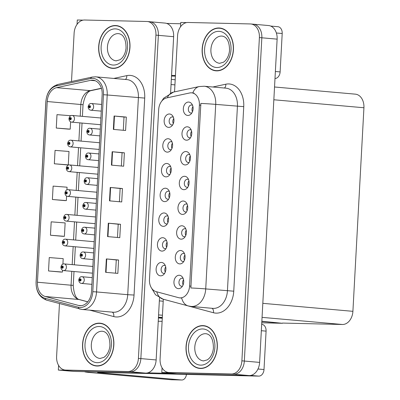 <?xml version="1.0" encoding="UTF-8"?>
<svg xmlns="http://www.w3.org/2000/svg" width="400" height="400" viewBox="0 0 400 400"><rect width="100%" height="100%" fill="white"/><g stroke="black" fill="none" stroke-linecap="round" stroke-linejoin="round"><path stroke-width="0.6" d="M162.335 317.36L158.455 317.27M159.51 297.745L156.145 359.95A13.425 9.77 -84.9 0 1 145.64 373.115L73.615 371.41L58.33 370.055L130.355 371.76A13.425 9.77 -84.9 0 0 140.855 358.595L158.365 35.34A13.425 9.77 -84.9 0 0 149.77 21.735A13.425 9.77 -84.9 0 0 149.315 21.71M83.11 20.14L77.285 20L77.05 24.36M58.58 365.375L58.33 370.055M170.6 92.98L173.65 36.695A13.425 9.77 -84.9 0 0 165.06 23.09L149.77 21.735A13.425 9.77 -84.9 0 1 158.365 35.34L140.855 358.595A13.425 9.77 -84.9 0 1 130.355 371.76L68.105 370.285A13.425 9.77 -84.9 0 1 67.645 370.26L65.2 370.045A13.425 9.77 -84.9 0 0 65.66 370.07L127.91 371.545A13.425 9.77 -84.9 0 0 138.41 358.38L155.92 35.12A13.425 9.77 -84.9 0 0 147.325 21.515A13.425 9.77 -84.9 0 0 146.865 21.49L84.62 20.015A13.425 9.77 -84.9 0 0 74.115 33.18L71.5 81.52M175.2 79.75L171.335 79.405M261.835 321.465L282.425 323.29L261.845 321.245M158.42 317.945L162.285 318.285M162.32 317.585L158.44 317.495M282.425 323.29L261.765 322.8M192.565 105.32A4.03 2.93 -84.9 0 0 191.635 105.015A4.03 2.93 -84.9 0 0 191.495 105.005A4.03 2.93 -84.9 0 0 188.35 108.865A4.03 2.93 -84.9 0 0 190.92 113.04A4.03 2.93 -84.9 0 0 191.06 113.045A4.03 2.93 -84.9 0 0 191.89 112.905M192.48 111.735A4.03 2.93 95.1 0 1 192.94 106.575M188.585 102.055A6.715 4.885 -84.9 0 0 183.33 108.64A6.715 4.885 -84.9 0 0 187.86 115.455A6.715 4.885 -84.9 0 0 190.86 114.185A6.715 4.885 -84.9 0 0 191.775 103.875A6.715 4.885 -84.9 0 0 188.585 102.055M170.705 166.735A4.03 2.93 -84.9 0 0 169.77 166.43A4.03 2.93 -84.9 0 0 169.635 166.425A4.03 2.93 -84.9 0 0 166.49 170.28A4.03 2.93 -84.9 0 0 169.06 174.455A4.03 2.93 -84.9 0 0 169.2 174.465A4.03 2.93 -84.9 0 0 170.03 174.32M170.62 173.15A4.03 2.93 95.1 0 1 171.075 167.99M166.72 163.475A6.715 4.885 -84.9 0 0 161.47 170.055A6.715 4.885 -84.9 0 0 165.995 176.87A6.715 4.885 -84.9 0 0 169 175.605A6.715 4.885 -84.9 0 0 169.915 165.29A6.715 4.885 -84.9 0 0 166.72 163.475M172.045 141.99A4.03 2.93 -84.9 0 0 171.11 141.69A4.03 2.93 -84.9 0 0 170.975 141.68A4.03 2.93 -84.9 0 0 167.83 145.535A4.03 2.93 -84.9 0 0 170.4 149.715A4.03 2.93 -84.9 0 0 170.54 149.72A4.03 2.93 -84.9 0 0 171.37 149.58M171.96 148.41A4.03 2.93 95.1 0 1 172.415 143.25M168.06 138.73A6.715 4.885 -84.9 0 0 162.81 145.315A6.715 4.885 -84.9 0 0 167.335 152.13A6.715 4.885 -84.9 0 0 170.34 150.86A6.715 4.885 -84.9 0 0 171.255 140.55A6.715 4.885 -84.9 0 0 168.06 138.73M166.685 240.96A4.03 2.93 -84.9 0 0 165.75 240.66A4.03 2.93 -84.9 0 0 165.615 240.65A4.03 2.93 -84.9 0 0 162.47 244.505A4.03 2.93 -84.9 0 0 165.04 248.685A4.03 2.93 -84.9 0 0 165.18 248.69A4.03 2.93 -84.9 0 0 166.01 248.55M166.6 247.375A4.03 2.93 95.1 0 1 167.055 242.22M162.7 237.7A6.715 4.885 -84.9 0 0 157.45 244.285A6.715 4.885 -84.9 0 0 161.975 251.1A6.715 4.885 -84.9 0 0 164.98 249.83A6.715 4.885 -84.9 0 0 165.895 239.52A6.715 4.885 -84.9 0 0 162.7 237.7M187.205 204.285A4.03 2.93 -84.9 0 0 186.275 203.985A4.03 2.93 -84.9 0 0 186.135 203.975A4.03 2.93 -84.9 0 0 182.99 207.83A4.03 2.93 -84.9 0 0 185.56 212.01A4.03 2.93 -84.9 0 0 185.7 212.015A4.03 2.93 -84.9 0 0 186.53 211.875M187.12 210.705A4.03 2.93 95.1 0 1 187.58 205.545M183.225 201.025A6.715 4.885 -84.9 0 0 177.97 207.61A6.715 4.885 -84.9 0 0 182.5 214.425A6.715 4.885 -84.9 0 0 185.5 213.155A6.715 4.885 -84.9 0 0 186.415 202.845A6.715 4.885 -84.9 0 0 183.225 201.025M184.525 253.77A4.03 2.93 -84.9 0 0 183.595 253.47A4.03 2.93 -84.9 0 0 183.455 253.46A4.03 2.93 -84.9 0 0 180.31 257.315A4.03 2.93 -84.9 0 0 182.88 261.495A4.03 2.93 -84.9 0 0 183.02 261.5A4.03 2.93 -84.9 0 0 183.85 261.36M184.44 260.185A4.03 2.93 95.1 0 1 184.9 255.03M180.545 250.51A6.715 4.885 -84.9 0 0 175.29 257.095A6.715 4.885 -84.9 0 0 179.82 263.91A6.715 4.885 -84.9 0 0 182.82 262.64A6.715 4.885 -84.9 0 0 183.735 252.33A6.715 4.885 -84.9 0 0 180.545 250.51M173.385 117.25A4.03 2.93 -84.9 0 0 172.45 116.95A4.03 2.93 -84.9 0 0 172.315 116.94A4.03 2.93 -84.9 0 0 169.17 120.795A4.03 2.93 -84.9 0 0 171.74 124.97A4.03 2.93 -84.9 0 0 171.88 124.98A4.03 2.93 -84.9 0 0 172.71 124.835M173.3 123.665A4.03 2.93 95.1 0 1 173.755 118.505M169.4 113.99A6.715 4.885 -84.9 0 0 164.15 120.57A6.715 4.885 -84.9 0 0 168.675 127.385A6.715 4.885 -84.9 0 0 171.68 126.12A6.715 4.885 -84.9 0 0 172.595 115.805A6.715 4.885 -84.9 0 0 169.4 113.99M188.545 179.545A4.03 2.93 -84.9 0 0 187.615 179.24A4.03 2.93 -84.9 0 0 187.475 179.235A4.03 2.93 -84.9 0 0 184.33 183.09A4.03 2.93 -84.9 0 0 186.9 187.265A4.03 2.93 -84.9 0 0 187.04 187.275A4.03 2.93 -84.9 0 0 187.87 187.13M188.46 185.96A4.03 2.93 95.1 0 1 188.92 180.8M184.565 176.285A6.715 4.885 -84.9 0 0 179.31 182.865A6.715 4.885 -84.9 0 0 183.84 189.68A6.715 4.885 -84.9 0 0 186.84 188.415A6.715 4.885 -84.9 0 0 187.755 178.1A6.715 4.885 -84.9 0 0 184.565 176.285M191.225 130.06A4.03 2.93 -84.9 0 0 190.295 129.76A4.03 2.93 -84.9 0 0 190.155 129.75A4.03 2.93 -84.9 0 0 187.01 133.605A4.03 2.93 -84.9 0 0 189.58 137.78A4.03 2.93 -84.9 0 0 189.72 137.79A4.03 2.93 -84.9 0 0 190.55 137.645M191.14 136.475A4.03 2.93 95.1 0 1 191.6 131.315M187.245 126.8A6.715 4.885 -84.9 0 0 181.99 133.38A6.715 4.885 -84.9 0 0 186.52 140.195A6.715 4.885 -84.9 0 0 189.52 138.93A6.715 4.885 -84.9 0 0 190.435 128.615A6.715 4.885 -84.9 0 0 187.245 126.8M189.885 154.8A4.03 2.93 -84.9 0 0 188.955 154.5A4.03 2.93 -84.9 0 0 188.815 154.49A4.03 2.93 -84.9 0 0 185.67 158.345A4.03 2.93 -84.9 0 0 188.24 162.525A4.03 2.93 -84.9 0 0 188.38 162.53A4.03 2.93 -84.9 0 0 189.21 162.39M189.8 161.22A4.03 2.93 95.1 0 1 190.26 156.06M185.905 151.54A6.715 4.885 -84.9 0 0 180.65 158.125A6.715 4.885 -84.9 0 0 185.18 164.94A6.715 4.885 -84.9 0 0 188.18 163.67A6.715 4.885 -84.9 0 0 189.095 153.36A6.715 4.885 -84.9 0 0 185.905 151.54M168.025 216.22A4.03 2.93 -84.9 0 0 167.09 215.915A4.03 2.93 -84.9 0 0 166.955 215.91A4.03 2.93 -84.9 0 0 163.81 219.765A4.03 2.93 -84.9 0 0 166.38 223.94A4.03 2.93 -84.9 0 0 166.52 223.95A4.03 2.93 -84.9 0 0 167.35 223.805M167.94 222.635A4.03 2.93 95.1 0 1 168.395 217.475M164.04 212.96A6.715 4.885 -84.9 0 0 158.79 219.54A6.715 4.885 -84.9 0 0 163.315 226.355A6.715 4.885 -84.9 0 0 166.32 225.09A6.715 4.885 -84.9 0 0 167.235 214.775A6.715 4.885 -84.9 0 0 164.04 212.96M169.365 191.475A4.03 2.93 -84.9 0 0 168.43 191.175A4.03 2.93 -84.9 0 0 168.295 191.165A4.03 2.93 -84.9 0 0 165.15 195.02A4.03 2.93 -84.9 0 0 167.72 199.2A4.03 2.93 -84.9 0 0 167.86 199.205A4.03 2.93 -84.9 0 0 168.69 199.065M169.28 197.895A4.03 2.93 95.1 0 1 169.735 192.735M165.38 188.215A6.715 4.885 -84.9 0 0 160.13 194.8A6.715 4.885 -84.9 0 0 164.655 201.615A6.715 4.885 -84.9 0 0 167.66 200.345A6.715 4.885 -84.9 0 0 168.575 190.035A6.715 4.885 -84.9 0 0 165.38 188.215M183.185 278.515A4.03 2.93 -84.9 0 0 182.255 278.21A4.03 2.93 -84.9 0 0 182.115 278.205A4.03 2.93 -84.9 0 0 178.97 282.06A4.03 2.93 -84.9 0 0 181.54 286.235A4.03 2.93 -84.9 0 0 181.68 286.245A4.03 2.93 -84.9 0 0 182.51 286.1M183.1 284.93A4.03 2.93 95.1 0 1 183.56 279.77M179.205 275.255A6.715 4.885 -84.9 0 0 173.95 281.835A6.715 4.885 -84.9 0 0 178.48 288.65A6.715 4.885 -84.9 0 0 181.48 287.385A6.715 4.885 -84.9 0 0 182.395 277.07A6.715 4.885 -84.9 0 0 179.205 275.255M185.865 229.03A4.03 2.93 -84.9 0 0 184.935 228.725A4.03 2.93 -84.9 0 0 184.795 228.72A4.03 2.93 -84.9 0 0 181.65 232.575A4.03 2.93 -84.9 0 0 184.22 236.75A4.03 2.93 -84.9 0 0 184.36 236.76A4.03 2.93 -84.9 0 0 185.19 236.615M185.78 235.445A4.03 2.93 95.1 0 1 186.24 230.285M181.885 225.77A6.715 4.885 -84.9 0 0 176.63 232.35A6.715 4.885 -84.9 0 0 181.16 239.165A6.715 4.885 -84.9 0 0 184.16 237.9A6.715 4.885 -84.9 0 0 185.075 227.585A6.715 4.885 -84.9 0 0 181.885 225.77M165.345 265.705A4.03 2.93 -84.9 0 0 164.41 265.4A4.03 2.93 -84.9 0 0 164.275 265.395A4.03 2.93 -84.9 0 0 161.13 269.25A4.03 2.93 -84.9 0 0 163.7 273.425A4.03 2.93 -84.9 0 0 163.84 273.435A4.03 2.93 -84.9 0 0 164.67 273.29M165.26 272.12A4.03 2.93 95.1 0 1 165.715 266.96M161.36 262.445A6.715 4.885 -84.9 0 0 156.11 269.025A6.715 4.885 -84.9 0 0 160.635 275.84A6.715 4.885 -84.9 0 0 163.64 274.575A6.715 4.885 -84.9 0 0 164.555 264.26A6.715 4.885 -84.9 0 0 161.36 262.445M191.24 92.82A12.085 8.795 -84.9 0 0 189.7 92.965L166.59 97.935A12.085 8.795 -84.9 0 0 158.675 109.64L149.47 279.58A12.085 8.795 -84.9 0 0 156.1 291.63L178.615 297.685A12.085 8.795 -84.9 0 0 179.715 297.88A12.085 8.795 -84.9 0 0 189.585 286.055L199.385 105.085A12.085 8.795 -84.9 0 0 191.65 92.84A12.085 8.795 -84.9 0 0 191.24 92.82M186.585 22.59L180.765 22.455L180.525 26.815M162.06 367.83L161.805 372.51L233.83 374.215A13.425 9.77 -84.9 0 0 244.335 361.05L261.84 37.79A13.425 9.77 -84.9 0 0 253.25 24.185A13.425 9.77 -84.9 0 0 252.79 24.16M161.805 372.51L177.09 373.865L249.115 375.57A13.425 9.77 -84.9 0 0 259.62 362.405L277.125 39.145A13.425 9.77 -84.9 0 0 268.535 25.54L253.25 24.185A13.425 9.77 -84.9 0 1 261.84 37.79L244.335 361.05A13.425 9.77 -84.9 0 1 233.83 374.215L171.58 372.74A13.425 9.77 -84.9 0 1 171.12 372.715L168.675 372.495A13.425 9.77 -84.9 0 0 169.135 372.525L231.385 374A13.425 9.77 -84.9 0 0 241.885 360.83L259.395 37.575A13.425 9.77 -84.9 0 0 250.8 23.97A13.425 9.77 -84.9 0 0 250.345 23.945L188.095 22.47A13.425 9.77 -84.9 0 0 177.59 35.635L174.545 91.86M274.535 86.99L355.34 94.155A13.425 9.77 95.1 0 1 363.93 107.755L352.905 311.325A13.425 9.77 95.1 0 1 342.405 324.49L282.435 323.07M115.485 25.53A21.48 15.635 -84.9 0 0 98.71 46.095A21.48 15.635 -84.9 0 0 112.425 68.365A21.48 15.635 -84.9 0 0 113.16 68.405A21.48 15.635 -84.9 0 0 129.935 47.845A21.48 15.635 -84.9 0 0 116.22 25.575A21.48 15.635 -84.9 0 0 115.485 25.53M117.435 25.745A21.48 15.635 -84.9 0 0 116.405 25.815M112.65 68.16A21.48 15.635 -84.9 0 0 113.655 68.405M99.365 323.155A21.48 15.635 -84.9 0 0 82.595 343.715A21.48 15.635 -84.9 0 0 96.31 365.985A21.48 15.635 -84.9 0 0 97.045 366.03A21.48 15.635 -84.9 0 0 113.815 345.465A21.48 15.635 -84.9 0 0 100.1 323.195A21.48 15.635 -84.9 0 0 99.365 323.155M101.32 323.37A21.48 15.635 -84.9 0 0 100.285 323.435M96.53 365.785A21.48 15.635 -84.9 0 0 97.535 366.03M92.505 80.155A14.32 10.42 95.1 0 1 92.995 80.185A14.32 10.42 95.1 0 1 102.16 94.695L91.49 291.65A14.32 10.42 95.1 0 1 79.8 305.67A14.32 10.42 95.1 0 1 78.49 305.435L45.295 296.51A14.32 10.42 95.1 0 1 37.44 282.235L47.225 101.53A14.32 10.42 95.1 0 1 56.605 87.66L90.68 80.33A14.32 10.42 95.1 0 1 92.505 80.155M92.6 78.37A16.11 11.725 -84.9 0 0 90.55 78.565L56.475 85.895A16.11 11.725 -84.9 0 0 45.925 101.5L36.135 282.2A16.11 11.725 -84.9 0 0 44.975 298.265L78.17 307.19A16.11 11.725 -84.9 0 0 92.795 291.685L103.46 94.725A16.11 11.725 -84.9 0 0 92.6 78.37M105.625 272.315L117.855 273.4L118.58 260.005L106.35 258.92L105.625 272.315M115.55 273.195L116.27 259.945L106.35 258.92M116.27 259.95L118.58 260.005M107.56 236.59L119.79 237.67L120.515 224.275L108.285 223.19L107.56 236.59M117.485 237.47L118.205 224.215L108.285 223.19M118.205 224.22L120.515 224.275M113.365 129.4L125.595 130.485L126.32 117.085L114.09 116.005L113.365 129.4M123.29 130.28L124.01 117.03L114.09 116.005M124.01 117.03L126.32 117.085M111.43 165.13L123.66 166.215L124.385 152.815L112.155 151.73L111.43 165.13M121.355 166.01L122.075 152.755L112.155 151.73M122.075 152.76L124.385 152.815M109.495 200.86L121.725 201.945L122.45 188.545L110.22 187.46L109.495 200.86M119.42 201.74L120.14 188.485L110.22 187.46M120.14 188.49L122.45 188.545M59.47 303.595L56.61 356.44A13.425 9.77 -84.9 0 0 65.2 370.045M60.755 272.045L48.525 270.965L62.475 272.055L62.57 270.275M62.905 264.125L63.2 258.66L49.25 257.565L48.525 270.965M66.56 164.86L54.33 163.775L68.28 164.87L69.005 151.47L55.055 150.38L54.33 163.775M68.495 129.13L56.265 128.05L70.215 129.14L70.61 121.825M70.805 115.73L56.99 114.65L56.265 128.05M50.46 235.235L64.41 236.33L65.135 222.93L51.185 221.835L50.46 235.235L62.69 236.31M66.925 189.9L67.07 187.2L53.12 186.105L52.395 199.505L64.625 200.58M52.395 199.505L66.345 200.6L66.59 196.05M66.345 200.6L64.5 200.58M68.28 164.87L66.435 164.85M70.215 129.14L68.37 129.12M64.41 236.33L62.565 236.31M62.735 267.19L62.105 267.095A0.45 0.325 95.1 0 1 62.755 267.14A0.45 0.325 95.1 0 1 62.1 267.135L61.61 267.155A1.12 0.815 -84.9 0 0 62.37 268.24A1.12 0.815 -84.9 0 0 63.245 267.145A1.12 0.815 -84.9 0 0 62.49 266.005A1.12 0.815 -84.9 0 0 61.615 267.055M62.475 272.055L60.63 272.035M218.96 27.985A21.48 15.635 -84.9 0 0 202.185 48.545A21.48 15.635 -84.9 0 0 215.9 70.82A21.48 15.635 -84.9 0 0 216.64 70.86A21.48 15.635 -84.9 0 0 233.41 50.3A21.48 15.635 -84.9 0 0 219.695 28.025A21.48 15.635 -84.9 0 0 218.96 27.985M220.91 28.2A21.48 15.635 -84.9 0 0 219.88 28.265M216.125 70.615A21.48 15.635 -84.9 0 0 217.13 70.86M202.84 325.605A21.48 15.635 -84.9 0 0 186.07 346.17A21.48 15.635 -84.9 0 0 199.785 368.44A21.48 15.635 -84.9 0 0 200.52 368.48A21.48 15.635 -84.9 0 0 217.29 347.92A21.48 15.635 -84.9 0 0 203.575 325.65A21.48 15.635 -84.9 0 0 202.84 325.605M204.795 325.825A21.48 15.635 -84.9 0 0 203.76 325.89M200.005 368.235A21.48 15.635 -84.9 0 0 201.01 368.485M200.855 103.425L190.86 287.965A15.665 0.505 3.1 0 1 205.725 288.92A17.9 13.025 95.1 0 1 191.725 306.475A17.9 13.025 95.1 0 1 191.11 306.44L212.815 308.365A17.9 13.025 -84.9 0 0 213.43 308.4A17.9 13.025 -84.9 0 0 227.43 290.845L237.425 106.305A17.9 13.025 -84.9 0 0 225.97 88.165L204.265 86.24A17.9 13.025 95.1 0 1 215.72 104.38A15.665 0.505 -176.9 0 0 200.855 103.425M204.265 86.24L199.225 86.55A15.665 10.48 77.9 0 0 192.815 92.945L194.005 93.115M156.74 291.805A15.665 10.655 105 0 0 163.135 299.18L188.22 305.93A15.665 10.655 105 0 1 181.7 298.045L181.34 298.025M163.315 299.23L160.085 358.895A13.425 9.77 -84.9 0 0 168.675 372.495M64.14 263.91A3.355 2.445 95.1 0 1 64.255 263.915A3.355 2.445 95.1 0 1 66.395 267.395A3.355 2.445 95.1 0 1 63.775 270.61A3.355 2.445 95.1 0 1 63.66 270.6C62 270.4 61.085 269.28 60.905 267.24L61.61 267.155M62.755 267.155L62.105 267.095M62.75 267.195L62.1 267.135M81.98 276.72A3.355 2.445 95.1 0 1 82.095 276.725A3.355 2.445 95.1 0 1 84.24 280.205A3.355 2.445 95.1 0 1 81.615 283.42A3.355 2.445 95.1 0 1 81.5 283.41C79.845 283.21 78.925 282.09 78.745 280.05L79.455 279.965A1.12 0.815 -84.9 0 0 80.21 281.05A1.12 0.815 -84.9 0 0 81.085 279.955A1.12 0.815 -84.9 0 0 80.33 278.815A1.12 0.815 -84.9 0 0 79.46 279.865L79.945 279.905A0.45 0.325 95.1 0 1 80.595 279.95A0.45 0.325 95.1 0 1 79.945 279.945L79.455 279.965M79.46 279.865L79.945 279.905M80.59 280.005L79.945 279.945M65.48 239.165A3.355 2.445 95.1 0 1 65.595 239.175A3.355 2.445 95.1 0 1 67.735 242.655A3.355 2.445 95.1 0 1 65.115 245.865A3.355 2.445 95.1 0 1 65 245.86C63.34 245.66 62.425 244.54 62.245 242.495L62.95 242.41A1.12 0.815 -84.9 0 0 63.71 243.5A1.12 0.815 -84.9 0 0 64.585 242.4A1.12 0.815 -84.9 0 0 63.83 241.265A1.12 0.815 -84.9 0 0 62.955 242.315L63.445 242.355A0.45 0.325 95.1 0 1 64.095 242.4A0.45 0.325 95.1 0 1 63.44 242.395L62.95 242.41M64.095 242.41L63.445 242.355M62.955 242.315L64.09 242.42M64.09 242.45L63.44 242.395M66.82 214.425A3.355 2.445 95.1 0 1 66.935 214.43A3.355 2.445 95.1 0 1 69.075 217.91A3.355 2.445 95.1 0 1 66.455 221.125A3.355 2.445 95.1 0 1 66.34 221.12C64.68 220.915 63.765 219.795 63.585 217.755L64.29 217.67A1.12 0.815 -84.9 0 0 65.05 218.755A1.12 0.815 -84.9 0 0 65.925 217.66A1.12 0.815 -84.9 0 0 65.17 216.52A1.12 0.815 -84.9 0 0 64.295 217.57L64.785 217.61A0.45 0.325 95.1 0 1 65.435 217.655A0.45 0.325 95.1 0 1 64.78 217.65L64.29 217.67M64.295 217.57L64.785 217.61M65.43 217.71L64.78 217.65M68.16 189.685A3.355 2.445 95.1 0 1 68.275 189.69A3.355 2.445 95.1 0 1 70.415 193.17A3.355 2.445 95.1 0 1 67.795 196.38A3.355 2.445 95.1 0 1 67.68 196.375C66.02 196.175 65.105 195.055 64.925 193.01L65.63 192.925A1.12 0.815 -84.9 0 0 66.39 194.015A1.12 0.815 -84.9 0 0 67.265 192.915A1.12 0.815 -84.9 0 0 66.51 191.78A1.12 0.815 -84.9 0 0 65.635 192.83L66.125 192.87A0.45 0.325 95.1 0 1 66.775 192.915A0.45 0.325 95.1 0 1 66.12 192.91L65.63 192.925M65.635 192.83L66.125 192.87M66.77 192.965L66.12 192.91M83.32 251.975A3.355 2.445 95.1 0 1 83.435 251.985A3.355 2.445 95.1 0 1 85.58 255.465A3.355 2.445 95.1 0 1 82.955 258.675A3.355 2.445 95.1 0 1 82.84 258.67C81.185 258.47 80.265 257.35 80.085 255.305L80.795 255.22A1.12 0.815 -84.9 0 0 81.55 256.31A1.12 0.815 -84.9 0 0 82.425 255.21A1.12 0.815 -84.9 0 0 81.67 254.075A1.12 0.815 -84.9 0 0 80.8 255.125L81.285 255.165A0.45 0.325 95.1 0 1 81.935 255.21A0.45 0.325 95.1 0 1 81.285 255.205L80.795 255.22M80.8 255.125L81.285 255.165M81.93 255.26L81.285 255.205M84.66 227.235A3.355 2.445 95.1 0 1 84.775 227.24A3.355 2.445 95.1 0 1 86.92 230.72A3.355 2.445 95.1 0 1 84.295 233.935A3.355 2.445 95.1 0 1 84.18 233.93C82.525 233.725 81.605 232.605 81.425 230.565L82.135 230.48A1.12 0.815 -84.9 0 0 82.89 231.565A1.12 0.815 -84.9 0 0 83.765 230.47A1.12 0.815 -84.9 0 0 83.01 229.33A1.12 0.815 -84.9 0 0 82.14 230.38L82.625 230.42A0.45 0.325 95.1 0 1 83.275 230.465A0.45 0.325 95.1 0 1 82.625 230.46L82.135 230.48M83.275 230.48L82.625 230.42M82.14 230.38L83.275 230.49M83.27 230.52L82.625 230.46M86 202.495A3.355 2.445 95.1 0 1 86.115 202.5A3.355 2.445 95.1 0 1 88.26 205.98A3.355 2.445 95.1 0 1 85.635 209.19A3.355 2.445 95.1 0 1 85.52 209.185C83.865 208.985 82.945 207.865 82.765 205.82L83.475 205.735A1.12 0.815 -84.9 0 0 84.23 206.825A1.12 0.815 -84.9 0 0 85.105 205.725A1.12 0.815 -84.9 0 0 84.35 204.59A1.12 0.815 -84.9 0 0 83.48 205.64L83.965 205.68A0.45 0.325 95.1 0 1 84.615 205.725A0.45 0.325 95.1 0 1 83.965 205.72L83.475 205.735M84.615 205.735L83.965 205.68M83.48 205.64L84.615 205.745M84.61 205.775L83.965 205.72M87.34 177.75A3.355 2.445 95.1 0 1 87.455 177.755A3.355 2.445 95.1 0 1 89.6 181.235A3.355 2.445 95.1 0 1 86.975 184.45A3.355 2.445 95.1 0 1 86.86 184.445C85.205 184.245 84.285 183.12 84.105 181.08L84.815 180.995A1.12 0.815 -84.9 0 0 85.57 182.08A1.12 0.815 -84.9 0 0 86.445 180.985A1.12 0.815 -84.9 0 0 85.69 179.85A1.12 0.815 -84.9 0 0 84.82 180.895L85.305 180.935A0.45 0.325 95.1 0 1 85.955 180.985A0.45 0.325 95.1 0 1 85.305 180.975L84.815 180.995M84.82 180.895L85.305 180.935M85.95 181.035L85.305 180.975M275.375 71.495L280.12 71.915L282.2 33.505L276.375 32.99M180.69 23.755L166.68 23.425M175.43 75.505L171.55 75.415M277.675 26.69A6.715 4.885 95.1 0 1 277.905 26.705A6.715 4.885 95.1 0 1 282.2 33.505M280.12 71.915A6.715 4.885 95.1 0 1 274.995 78.5M171.52 76.05L175.4 76.14M257.98 369.005L264.005 369.54L266.085 331.13L261.335 330.71M162.12 321.32L158.24 321.23M172.27 373.435L147.755 372.855M171.56 379.75A6.715 4.6 -88.6 0 1 171.355 379.755A6.715 4.6 -88.6 0 1 171.15 379.74L181.58 379.99L99.955 372.755A8.95 0.29 3.1 0 1 97.54 372.425A8.95 0.29 3.1 0 1 100.36 372.365L258.75 376.12L250.785 375.415M84.795 371.675A26.85 0.865 -176.9 0 0 84.715 371.735A26.85 0.865 -176.9 0 0 91.975 372.725L171.15 379.74M181.58 379.99A6.715 4.6 91.4 0 0 181.785 380A6.715 4.6 91.4 0 0 186.465 374.405M261.785 324.325L261.68 324.315A6.715 4.885 95.1 0 1 261.785 324.325A6.715 4.885 95.1 0 1 266.085 331.13M264.005 369.54A6.715 4.885 95.1 0 1 258.75 376.12M115.47 25.755A21.255 15.47 95.1 0 1 116.2 25.795A21.255 15.47 95.1 0 1 129.77 47.835A21.255 15.47 95.1 0 1 113.175 68.185A21.255 15.47 95.1 0 1 112.445 68.14A21.255 15.47 95.1 0 1 98.875 46.1A21.255 15.47 95.1 0 1 115.47 25.755M202.83 325.83A21.255 15.47 95.1 0 1 203.555 325.87A21.255 15.47 95.1 0 1 217.13 347.91A21.255 15.47 95.1 0 1 200.53 368.26A21.255 15.47 95.1 0 1 199.805 368.22A21.255 15.47 95.1 0 1 186.23 346.18A21.255 15.47 95.1 0 1 202.83 325.83M99.355 323.375A21.255 15.47 95.1 0 1 100.08 323.42A21.255 15.47 95.1 0 1 113.655 345.46A21.255 15.47 95.1 0 1 97.055 365.805A21.255 15.47 95.1 0 1 96.33 365.765A21.255 15.47 95.1 0 1 82.755 343.725A21.255 15.47 95.1 0 1 99.355 323.375M218.95 28.21A21.255 15.47 95.1 0 1 219.675 28.25A21.255 15.47 95.1 0 1 233.25 50.29A21.255 15.47 95.1 0 1 216.65 70.635A21.255 15.47 95.1 0 1 215.92 70.595A21.255 15.47 95.1 0 1 202.35 48.555A21.255 15.47 95.1 0 1 218.95 28.21M69.5 164.94A3.355 2.445 95.1 0 1 69.615 164.945A3.355 2.445 95.1 0 1 71.755 168.425A3.355 2.445 95.1 0 1 69.135 171.64A3.355 2.445 95.1 0 1 69.02 171.635C67.36 171.435 66.445 170.31 66.265 168.27L66.97 168.185A1.12 0.815 -84.9 0 0 67.73 169.27A1.12 0.815 -84.9 0 0 68.605 168.175A1.12 0.815 -84.9 0 0 67.85 167.04A1.12 0.815 -84.9 0 0 66.975 168.085L67.465 168.125A0.45 0.325 95.1 0 1 68.115 168.175A0.45 0.325 95.1 0 1 67.46 168.165L66.97 168.185M68.115 168.185L67.465 168.125M66.975 168.085L68.11 168.195M68.11 168.225L67.46 168.165M70.84 140.2A3.355 2.445 95.1 0 1 70.955 140.205A3.355 2.445 95.1 0 1 73.095 143.685A3.355 2.445 95.1 0 1 70.475 146.895A3.355 2.445 95.1 0 1 70.36 146.89C68.7 146.69 67.785 145.57 67.605 143.525L68.31 143.44A1.12 0.815 -84.9 0 0 69.07 144.53A1.12 0.815 -84.9 0 0 69.945 143.43A1.12 0.815 -84.9 0 0 69.19 142.295A1.12 0.815 -84.9 0 0 68.315 143.345L68.805 143.385A0.45 0.325 95.1 0 1 69.455 143.43A0.45 0.325 95.1 0 1 68.8 143.425L68.31 143.44M68.315 143.345L68.805 143.385M69.45 143.48L68.8 143.425M72.18 115.455A3.355 2.445 95.1 0 1 72.295 115.46A3.355 2.445 95.1 0 1 74.435 118.94A3.355 2.445 95.1 0 1 71.815 122.155A3.355 2.445 95.1 0 1 71.7 122.15C70.04 121.95 69.125 120.825 68.945 118.785L69.65 118.7A1.12 0.815 -84.9 0 0 70.41 119.785A1.12 0.815 -84.9 0 0 71.285 118.69A1.12 0.815 -84.9 0 0 70.53 117.555A1.12 0.815 -84.9 0 0 69.655 118.6L70.145 118.645A0.45 0.325 95.1 0 1 70.795 118.69A0.45 0.325 95.1 0 1 70.14 118.68L69.65 118.7M69.655 118.6L70.145 118.645M70.79 118.74L70.14 118.68M88.68 153.01A3.355 2.445 95.1 0 1 88.795 153.015A3.355 2.445 95.1 0 1 90.94 156.495A3.355 2.445 95.1 0 1 88.315 159.705A3.355 2.445 95.1 0 1 88.2 159.7C86.545 159.5 85.625 158.38 85.445 156.335L86.155 156.25A1.12 0.815 -84.9 0 0 86.91 157.34A1.12 0.815 -84.9 0 0 87.785 156.24A1.12 0.815 -84.9 0 0 87.03 155.105A1.12 0.815 -84.9 0 0 86.16 156.155L86.645 156.195A0.45 0.325 95.1 0 1 87.295 156.24A0.45 0.325 95.1 0 1 86.645 156.235L86.155 156.25M87.295 156.25L86.645 156.195M86.16 156.155L87.295 156.265M87.29 156.29L86.645 156.235M90.02 128.265A3.355 2.445 95.1 0 1 90.135 128.27A3.355 2.445 95.1 0 1 92.28 131.75A3.355 2.445 95.1 0 1 89.655 134.965A3.355 2.445 95.1 0 1 89.54 134.96C87.885 134.76 86.965 133.635 86.785 131.595L87.495 131.51A1.12 0.815 -84.9 0 0 88.25 132.595A1.12 0.815 -84.9 0 0 89.125 131.5A1.12 0.815 -84.9 0 0 88.37 130.365A1.12 0.815 -84.9 0 0 87.5 131.41L87.985 131.455A0.45 0.325 95.1 0 1 88.635 131.5A0.45 0.325 95.1 0 1 87.985 131.49L87.495 131.51M88.635 131.51L87.985 131.455M87.5 131.41L88.635 131.52M88.63 131.55L87.985 131.49M91.36 103.525A3.355 2.445 95.1 0 1 91.475 103.53A3.355 2.445 95.1 0 1 93.62 107.01A3.355 2.445 95.1 0 1 90.995 110.225A3.355 2.445 95.1 0 1 90.88 110.215C89.225 110.015 88.305 108.895 88.125 106.855L88.835 106.765A1.12 0.815 -84.9 0 0 89.59 107.855A1.12 0.815 -84.9 0 0 90.465 106.755A1.12 0.815 -84.9 0 0 89.71 105.62A1.12 0.815 -84.9 0 0 88.84 106.67L89.325 106.71A0.45 0.325 95.1 0 1 89.975 106.755A0.45 0.325 95.1 0 1 89.325 106.75L88.835 106.765M88.84 106.67L89.325 106.71M89.97 106.805L89.325 106.75M162.45 315.255L158.58 314.915M145.64 373.115L127.91 371.545M173.65 36.695L155.92 35.12M156.145 359.95L138.41 358.38M163.21 301.225L159.34 300.885M277.125 39.145L259.395 37.575M259.62 362.405L241.885 360.83M249.115 375.57L231.385 374M363.93 107.755L273.84 99.77M352.905 311.325L262.815 303.335M342.405 324.49L262.055 317.365M189.585 286.055L191.105 286.19M199.385 105.085L200.91 105.22M113.795 78.435L126.775 75.64A22.375 16.285 95.1 0 1 144.71 98.085L134.045 295.045L127.725 294.695L138.395 97.74A17.9 13.025 -84.9 0 0 126.935 79.6L95.755 76.835A17.9 13.025 95.1 0 1 107.21 94.975L103.46 94.725M134.045 295.045A22.375 16.285 95.1 0 1 116.54 316.985A22.375 16.285 95.1 0 1 113.725 316.58L89.81 310.15M113.725 312.25A17.9 13.025 -84.9 0 0 127.725 294.695L96.545 291.93A17.9 13.025 95.1 0 1 81.93 309.45L113.11 312.215A17.9 13.025 -84.9 0 0 113.725 312.25M95.145 76.8A17.9 13.025 95.1 0 1 95.755 76.835L92.25 77.055A4.475 2.995 77.9 0 0 90.55 78.565M92.25 77.055L58.175 84.385C50.885 86.64 46.78 92.35 45.855 101.52L45.925 101.5M36.135 282.2L36.07 282.225C36.01 291.535 39.565 297.515 46.74 300.175L81.93 309.45M44.975 298.265A4.475 3.045 105 0 0 46.74 300.175M58.175 84.385A4.475 2.995 77.9 0 0 56.475 85.895M78.17 307.19A4.475 3.045 105 0 0 79.935 309.1M92.795 291.685L96.545 291.93L107.21 94.975L144.71 98.085M65.66 370.07L68.105 370.285M126.775 75.64A4.475 2.995 -102.1 0 1 125.35 79.46M112.225 312.135A4.475 3.045 -75 0 1 113.725 316.58M37.44 282.235L71.07 285.215A14.32 10.42 -84.9 0 0 78.925 299.495L87.745 301.865M45.295 296.51L78.925 299.495A8.055 5.48 -75 0 1 79.565 299.605L87.785 301.815M78.49 305.435L81.125 305.67M90.68 80.33L95.245 80.735M56.605 87.66L90.235 90.64A14.32 10.42 -84.9 0 0 80.855 104.51L80.225 116.165M101.39 88.24L90.235 90.64A8.055 5.39 -102.1 0 0 91.34 90.575C87.435 91.185 84.67 95.925 83.03 104.81L82.405 116.36M47.225 101.53L80.855 104.51A8.055 0.26 3.1 0 1 83.03 104.81M79.86 122.87L78.885 140.905M78.52 147.615L77.545 165.65M77.18 172.355L76.205 190.39M75.84 197.1L74.865 215.135M74.5 221.84L73.525 239.875M73.16 246.585L72.185 264.62M71.82 271.325L71.07 285.215A8.055 0.26 3.1 0 1 73.245 285.51C73.98 294.385 76.09 299.085 79.565 299.605M109.88 200.895L110.605 187.5M111.815 165.165L112.54 151.77M113.75 129.435L114.475 116.04M107.945 236.62L108.67 223.225M106.01 272.35L106.735 258.955M233.75 291.19L205.725 288.92L215.72 104.38L243.74 106.65L233.75 291.19A22.375 16.285 95.1 0 1 216.245 313.135A22.375 16.285 95.1 0 1 213.43 312.73L188.345 305.985A22.375 16.285 95.1 0 1 187.63 305.77M161.715 101.17L163.645 98.205L173.475 92.09A15.665 10.48 77.9 0 0 167.345 97.775M212.825 87L225.81 84.205A22.375 16.285 95.1 0 1 243.74 106.65M169.135 372.525L171.58 372.74M225.81 84.205A4.475 2.995 -102.1 0 1 224.38 88.025M211.93 308.285A4.475 3.045 -75 0 1 213.43 312.73M99.98 372.355L99.955 372.755M116.175 60.835L120.065 59.745L121.78 58.305C124.14 55.76 125.56 52.395 126.04 48.215C126.11 36.08 121.175 33.95 118.585 33.645A13.65 9.935 -84.9 0 0 118.12 33.62A13.65 9.935 -84.9 0 0 107.46 46.685A13.65 9.935 -84.9 0 0 116.175 60.835A13.65 9.935 -84.9 0 0 116.43 60.855M115.305 28.88A18.125 13.19 95.1 0 1 127.52 47.28A18.125 13.19 95.1 0 1 113.345 65.055A18.125 13.19 95.1 0 1 101.125 46.655A18.125 13.19 95.1 0 1 115.305 28.88M203.53 360.91L207.425 359.82L209.14 358.38C211.495 355.835 212.915 352.47 213.4 348.29C213.465 336.155 208.53 334.025 205.94 333.72A13.65 9.935 -84.9 0 0 205.475 333.695A13.65 9.935 -84.9 0 0 194.815 346.76A13.65 9.935 -84.9 0 0 203.53 360.91A13.65 9.935 -84.9 0 0 203.79 360.93M202.66 328.955A18.125 13.19 95.1 0 1 214.88 347.355A18.125 13.19 95.1 0 1 200.7 365.13A18.125 13.19 95.1 0 1 188.48 346.73A18.125 13.19 95.1 0 1 202.66 328.955M100.055 358.46L103.945 357.365L105.665 355.93C108.02 353.38 109.44 350.015 109.925 345.835C109.99 333.705 105.055 331.57 102.465 331.265A13.65 9.935 -84.9 0 0 102 331.24A13.65 9.935 -84.9 0 0 91.34 344.305A13.65 9.935 -84.9 0 0 100.055 358.46A13.65 9.935 -84.9 0 0 100.315 358.475M99.185 326.505A18.125 13.19 95.1 0 1 111.405 344.905A18.125 13.19 95.1 0 1 97.225 362.68A18.125 13.19 95.1 0 1 85.005 344.28A18.125 13.19 95.1 0 1 99.185 326.505M219.65 63.29L223.54 62.195L225.26 60.76C227.615 58.21 229.035 54.845 229.52 50.665C229.585 38.535 224.65 36.405 222.06 36.1A13.65 9.935 -84.9 0 0 221.595 36.07A13.65 9.935 -84.9 0 0 210.935 49.135A13.65 9.935 -84.9 0 0 219.65 63.29A13.65 9.935 -84.9 0 0 219.905 63.305M218.78 31.335A18.125 13.19 95.1 0 1 231 49.735A18.125 13.19 95.1 0 1 216.82 67.51A18.125 13.19 95.1 0 1 204.6 49.11A18.125 13.19 95.1 0 1 218.78 31.335M174.925 84.88L171.06 84.535M179.715 297.88L181.365 298.025M191.65 92.84L193.22 92.98M45.855 101.52L36.07 282.225M147.325 21.515L149.77 21.735M82.04 123.065L81.065 141.1M80.7 147.805L79.725 165.845M79.36 172.55L78.385 190.585M78.02 197.29L77.045 215.33M76.68 222.035L75.705 240.07M75.34 246.775L74.365 264.81M74 271.52L73.245 285.51M101.44 88.405L91.34 90.575M163.135 299.18L155.525 294.78L151.1 287.365M199.225 86.55L173.475 92.09M188.22 305.93L191.11 306.44M250.8 23.97L253.25 24.185M92.855 266.45L64.07 263.905C62.58 263.72 61.525 264.75 60.915 267M92.495 273.16L63.66 270.6M92.25 277.625L81.91 276.715C80.42 276.53 79.37 277.56 78.76 279.81M91.89 284.335L81.5 283.41M94.195 241.71L65.41 239.165C63.92 238.98 62.865 240.01 62.255 242.255M93.835 248.415L65 245.86M95.535 216.965L66.75 214.42C65.26 214.235 64.205 215.27 63.595 217.515M95.175 223.675L66.34 221.12M96.875 192.225L68.09 189.68C66.6 189.495 65.545 190.525 64.935 192.77M96.515 198.93L67.68 196.375M93.59 252.885L83.25 251.975C81.76 251.79 80.71 252.82 80.1 255.065M93.23 259.59L82.84 258.67M94.93 228.14L84.59 227.23C83.1 227.045 82.05 228.08 81.44 230.325M94.57 234.85L84.18 233.93M96.27 203.4L85.93 202.49C84.44 202.305 83.39 203.335 82.78 205.58M95.91 210.105L85.52 209.185M97.61 178.655L87.27 177.745C85.78 177.56 84.73 178.595 84.12 180.84M97.25 185.365L86.86 184.445M277.905 26.705L270.65 26.06M181.785 380L171.355 379.755M116.2 25.795L118.44 25.995M112.445 68.14L114.69 68.34M203.555 325.87L205.8 326.07M199.805 368.22L202.045 368.415M100.08 323.42L102.325 323.615M96.33 365.765L98.57 365.965M219.675 28.25L221.915 28.45M215.92 70.595L218.165 70.795M98.215 167.48L69.43 164.935C67.94 164.75 66.885 165.785 66.275 168.03M97.855 174.19L69.02 171.635M99.555 142.74L70.77 140.195C69.28 140.01 68.225 141.04 67.615 143.29M99.195 149.445L70.36 146.89M100.895 118L72.11 115.45C70.62 115.265 69.565 116.3 68.955 118.545M100.535 124.705L71.7 122.15M98.95 153.915L88.61 153.005C87.12 152.82 86.07 153.85 85.46 156.1M98.59 160.62L88.2 159.7M100.29 129.17L89.95 128.26C88.46 128.075 87.41 129.11 86.8 131.355M99.93 135.88L89.54 134.96M101.63 104.43L91.29 103.52C89.8 103.335 88.75 104.365 88.14 106.615M101.27 111.135L90.88 110.215"/></g></svg>
